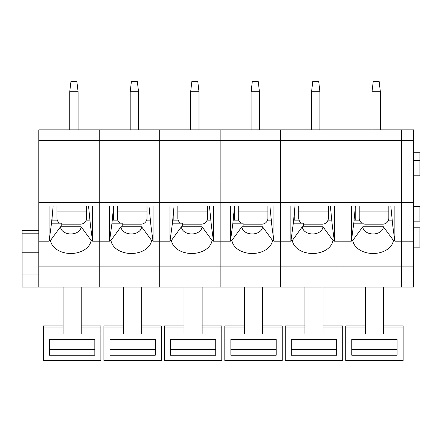 <?xml version="1.0" encoding="UTF-8"?>
<svg xmlns="http://www.w3.org/2000/svg" width="442" height="442" viewBox="0 0 442 442"><rect width="100%" height="100%" fill="white"/><g stroke="black" fill="none" stroke-linecap="round" stroke-linejoin="round"><path stroke-width="0.66" d="M413.613 266.896L401.524 266.896L401.524 287.035L413.613 287.035L413.613 129.854L38.785 129.854L38.785 287.035L22.1 287.035L22.1 274.946L38.785 274.946M413.613 266.04L401.524 266.04L401.524 266.896L341.064 266.896L341.064 287.035L341.064 266.896L280.609 266.896L280.609 287.035L401.524 287.035L401.524 129.854L401.524 140.324L280.609 140.324L280.609 129.854L280.609 140.324L220.155 140.324L220.155 129.854L220.155 140.324L159.7 140.324L159.7 129.854L159.7 140.324L99.24 140.324L99.24 129.854L99.24 140.324L38.785 140.324M413.613 140.324L401.524 140.324L401.524 140.65L280.609 140.65L280.609 140.324L280.609 140.65L220.155 140.65L220.155 140.324L220.155 140.65L159.7 140.65L159.7 140.324L159.7 140.65L99.24 140.65L99.24 140.324L99.24 140.65L38.785 140.65M413.613 140.65L401.524 140.65L401.524 181.049L341.064 181.049L341.064 129.854L341.064 181.049L280.609 181.049L280.609 140.65L280.609 181.049L220.155 181.049L220.155 140.65L220.155 181.049L159.7 181.049L159.7 140.65L159.7 181.049L99.24 181.049L99.24 140.65L99.24 181.049L38.785 181.049M413.613 181.049L401.524 181.049L401.524 202.574L280.609 202.574L280.609 181.049L280.609 202.574L220.155 202.574L220.155 181.049L220.155 202.574L159.7 202.574L159.7 181.049L159.7 202.574L99.24 202.574L99.24 181.049L99.24 202.574L38.785 202.574M413.613 202.574L401.524 202.574L401.524 241.177L394.872 241.177L394.872 206L351.34 206L351.34 241.177L334.417 241.177L334.417 206L290.886 206L290.886 241.177L280.609 241.177L280.609 202.574L280.609 241.177L273.957 241.177L273.957 206L230.431 206L230.431 241.177L220.155 241.177L220.155 202.574L220.155 241.177L213.503 241.177L213.503 206L169.977 206L169.977 241.177L159.7 241.177L159.7 202.574L159.7 241.177L153.048 241.177L153.048 206L109.517 206L109.517 241.177L99.24 241.177L99.24 202.574L99.24 241.177L92.593 241.177L92.593 206L49.062 206L49.062 241.177L38.785 241.177M413.613 241.177L401.524 241.177L401.524 266.04L280.609 266.04L280.609 241.177L280.609 266.04L220.155 266.04L220.155 241.177L220.155 266.04L159.7 266.04L159.7 241.177L159.7 266.04L99.24 266.04L99.24 241.177L99.24 266.04L38.785 266.04M330.356 206L332.34 225.967L303.582 225.967L303.582 223.193L293.333 223.193L291.013 240.409L292.344 240.409L302.372 226.735L322.931 226.735L332.959 240.409L334.29 240.326L334.417 241.177M332.34 225.967L334.29 240.409M293.333 223.193L294.974 206M293.621 220.166L299.101 220.166M328.014 220.166L331.809 220.166M38.785 287.035L99.24 287.035L99.24 266.896L99.24 287.035L159.7 287.035L159.7 266.896L159.7 287.035L220.155 287.035L220.155 266.896L220.155 287.035L280.609 287.035L280.609 266.04L280.609 266.896L220.155 266.896L220.155 266.04L220.155 266.896L159.7 266.896L159.7 266.04L159.7 266.896L99.24 266.896L99.24 266.04L99.24 266.896L38.785 266.896M341.064 202.574L341.064 241.177L341.064 202.574M290.886 241.177L291.013 240.409M292.344 240.409A20.398 14.459 180 0 0 312.649 253.487A20.398 14.459 180 0 0 332.959 240.409M341.064 266.04L341.064 241.177L341.064 266.04M322.931 226.735A10.277 7.287 0 0 1 312.649 233.951A10.277 7.287 0 0 1 302.372 226.735M294.759 208.281L294.759 220.166M303.582 224.039A6.044 6.044 0 0 0 304.792 224.16L322.323 224.16A6.044 6.044 0 0 0 328.367 218.116L328.367 206M319.909 129.854L319.909 91.765L311.56 91.765L311.56 129.854M298.748 206L298.748 211.11L328.367 211.11M301.505 223.193A6.044 6.044 0 0 1 298.748 218.116L298.748 211.11M311.56 91.765L312.77 81.488L318.699 81.488L319.909 91.765M323.052 325.936L342.699 325.936L342.699 360.512L285.267 360.512L285.267 325.936L304.914 325.936M342.699 333.981L285.267 333.981M291.311 355.208L336.655 355.208L336.655 339.285L291.311 339.285L291.311 355.208M304.914 287.035L304.914 333.981M323.052 333.981L323.052 287.035M336.655 339.285L336.655 349.445L291.311 349.445L291.311 339.285M390.811 206L392.8 225.967L364.037 225.967L364.037 223.193L353.788 223.193L351.467 240.409L352.799 240.409L362.832 226.735L383.385 226.735L393.413 240.409L394.745 240.326L394.872 241.177M392.8 225.967L394.745 240.409M413.613 247.133L419.9 247.133L419.9 227.79L413.613 227.79M413.613 175.8L419.9 175.8L419.9 152.766L413.613 152.766M413.613 221.138L419.9 221.138L419.9 206.629L413.613 206.629M353.788 223.193L355.429 206M354.081 220.166L359.561 220.166M388.468 220.166L392.269 220.166M351.34 241.177L351.467 240.409M352.799 240.409A20.398 14.459 180 0 0 373.109 253.487A20.398 14.459 180 0 0 393.413 240.409M383.385 226.735A10.277 7.287 0 0 1 373.109 233.951A10.277 7.287 0 0 1 362.832 226.735M355.213 208.281L355.213 220.166M364.037 224.039A6.044 6.044 0 0 0 365.247 224.16L382.778 224.16A6.044 6.044 0 0 0 388.827 218.116L388.827 206M380.363 129.854L380.363 91.765L372.02 91.765L372.02 129.854M359.202 206L359.202 211.11L388.827 211.11M361.959 223.193A6.044 6.044 0 0 1 359.202 218.116L359.202 211.11M372.02 91.765L373.23 81.488L379.153 81.488L380.363 91.765M383.507 325.936L403.154 325.936L403.154 360.512L345.721 360.512L345.721 325.936L365.368 325.936M403.154 333.981L345.721 333.981M351.766 355.208L397.109 355.208L397.109 339.285L351.766 339.285L351.766 355.208M365.368 287.035L365.368 333.981M383.507 333.981L383.507 287.035M397.109 339.285L397.109 349.445L351.766 349.445L351.766 339.285M269.902 206L271.885 225.967L243.128 225.967L243.128 223.193L232.879 223.193L230.558 240.409L231.89 240.409L241.918 226.735L262.471 226.735L272.504 240.409L273.83 240.326L273.957 241.177M271.885 225.967L273.83 240.409M232.879 223.193L234.52 206M233.166 220.166L238.647 220.166M267.554 220.166L271.355 220.166M230.431 241.177L230.558 240.409M231.89 240.409A20.398 14.459 180 0 0 252.194 253.487A20.398 14.459 180 0 0 272.504 240.409M262.471 226.735A10.277 7.287 0 0 1 252.194 233.951A10.277 7.287 0 0 1 241.918 226.735M234.299 208.281L234.299 220.166M243.128 224.039A6.044 6.044 0 0 0 244.338 224.16L261.868 224.16A6.044 6.044 0 0 0 267.913 218.116L267.913 206M259.448 129.854L259.448 91.765L251.106 91.765L251.106 129.854M238.288 206L238.288 211.11L267.913 211.11M241.05 223.193A6.044 6.044 0 0 1 238.288 218.116L238.288 211.11M251.106 91.765L252.316 81.488L258.238 81.488L259.448 91.765M262.592 325.936L282.239 325.936L282.239 360.512L224.807 360.512L224.807 325.936L244.459 325.936M282.239 333.981L224.807 333.981M230.857 355.208L276.195 355.208L276.195 339.285L230.857 339.285L230.857 355.208M244.459 287.035L244.459 333.981M262.592 333.981L262.592 287.035M276.195 339.285L276.195 349.445L230.857 349.445L230.857 339.285M209.442 206L211.431 225.967L182.673 225.967L182.673 223.193L172.424 223.193L170.104 240.409L171.435 240.409L181.463 226.735L202.016 226.735L212.044 240.409L213.375 240.326L213.503 241.177M211.431 225.967L213.375 240.409M172.424 223.193L174.06 206M172.712 220.166L178.192 220.166M207.099 220.166L210.9 220.166M169.977 241.177L170.104 240.409M171.435 240.409A20.398 14.459 180 0 0 191.74 253.487A20.398 14.459 180 0 0 212.044 240.409M202.016 226.735A10.277 7.287 0 0 1 191.74 233.951A10.277 7.287 0 0 1 181.463 226.735M173.844 208.281L173.844 220.166M182.673 224.039A6.044 6.044 0 0 0 183.878 224.16L201.414 224.16A6.044 6.044 0 0 0 207.458 218.116L207.458 206M198.994 129.854L198.994 91.765L190.651 91.765L190.651 129.854M177.833 206L177.833 211.11L207.458 211.11M180.596 223.193A6.044 6.044 0 0 1 177.833 218.116L177.833 211.11M190.651 91.765L191.861 81.488L197.784 81.488L198.994 91.765M202.138 325.936L221.785 325.936L221.785 360.512L164.352 360.512L164.352 325.936L183.999 325.936M221.785 333.981L164.352 333.981M170.397 355.208L215.74 355.208L215.74 339.285L170.397 339.285L170.397 355.208M183.999 287.035L183.999 333.981M202.138 333.981L202.138 287.035M215.74 339.285L215.74 349.445L170.397 349.445L170.397 339.285M148.987 206L150.976 225.967L122.213 225.967L122.213 223.193L111.964 223.193L109.644 240.409L110.975 240.409L121.009 226.735L141.562 226.735L151.589 240.409L152.921 240.326L153.048 241.177M150.976 225.967L152.921 240.409M111.964 223.193L113.605 206M112.257 220.166L117.738 220.166M146.645 220.166L150.446 220.166M109.517 241.177L109.644 240.409M110.975 240.409A20.398 14.459 180 0 0 131.285 253.487A20.398 14.459 180 0 0 151.589 240.409M141.562 226.735A10.277 7.287 0 0 1 131.285 233.951A10.277 7.287 0 0 1 121.009 226.735M113.39 208.281L113.39 220.166M122.213 224.039A6.044 6.044 0 0 0 123.423 224.16L140.954 224.16A6.044 6.044 0 0 0 147.004 218.116L147.004 206M138.539 129.854L138.539 91.765L130.197 91.765L130.197 129.854M117.379 206L117.379 211.11L147.004 211.11M120.136 223.193A6.044 6.044 0 0 1 117.379 218.116L117.379 211.11M130.197 91.765L131.407 81.488L137.329 81.488L138.539 91.765M141.683 325.936L161.33 325.936L161.33 360.512L103.898 360.512L103.898 325.936L123.545 325.936M161.33 333.981L103.898 333.981M109.942 355.208L155.286 355.208L155.286 339.285L109.942 339.285L109.942 355.208M123.545 287.035L123.545 333.981M141.683 333.981L141.683 287.035M155.286 339.285L155.286 349.445L109.942 349.445L109.942 339.285M88.533 206L90.516 225.967L61.758 225.967L61.758 223.193L51.51 223.193L49.189 240.409L50.521 240.409L60.548 226.735L81.107 226.735L91.135 240.409L92.466 240.326L92.593 241.177M90.516 225.967L92.466 240.409M38.785 230.575L22.1 230.575L22.1 274.946M22.1 252.791L38.785 252.791M22.1 233.177L38.785 233.177M51.51 223.193L53.151 206M51.797 220.166L57.283 220.166M86.19 220.166L89.986 220.166M49.062 241.177L49.189 240.409M50.521 240.409A20.398 14.459 180 0 0 70.825 253.487A20.398 14.459 180 0 0 91.135 240.409M81.107 226.735A10.277 7.287 0 0 1 70.825 233.951A10.277 7.287 0 0 1 60.548 226.735M52.935 208.281L52.935 220.166M61.758 224.039A6.044 6.044 0 0 0 62.968 224.16L80.499 224.16A6.044 6.044 0 0 0 86.544 218.116L86.544 206M78.085 129.854L78.085 91.765L69.737 91.765L69.737 129.854M56.924 206L56.924 211.11L86.544 211.11M59.681 223.193A6.044 6.044 0 0 1 56.924 218.116L56.924 211.11M69.737 91.765L70.947 81.488L76.875 81.488L78.085 91.765M81.229 325.936L100.875 325.936L100.875 360.512L43.443 360.512L43.443 325.936L63.09 325.936M100.875 333.981L43.443 333.981M49.487 355.208L94.831 355.208L94.831 339.285L49.487 339.285L49.487 355.208M63.09 287.035L63.09 333.981M81.229 333.981L81.229 287.035M94.831 339.285L94.831 349.445L49.487 349.445L49.487 339.285M304.914 327.052L285.267 327.052M323.052 327.052L342.699 327.052M365.368 327.052L345.721 327.052M383.507 327.052L403.154 327.052M244.459 327.052L224.807 327.052M262.592 327.052L282.239 327.052M183.999 327.052L164.352 327.052M202.138 327.052L221.785 327.052M123.545 327.052L103.898 327.052M141.683 327.052L161.33 327.052M63.09 327.052L43.443 327.052M81.229 327.052L100.875 327.052M413.613 160.684L419.9 160.684"/></g></svg>
